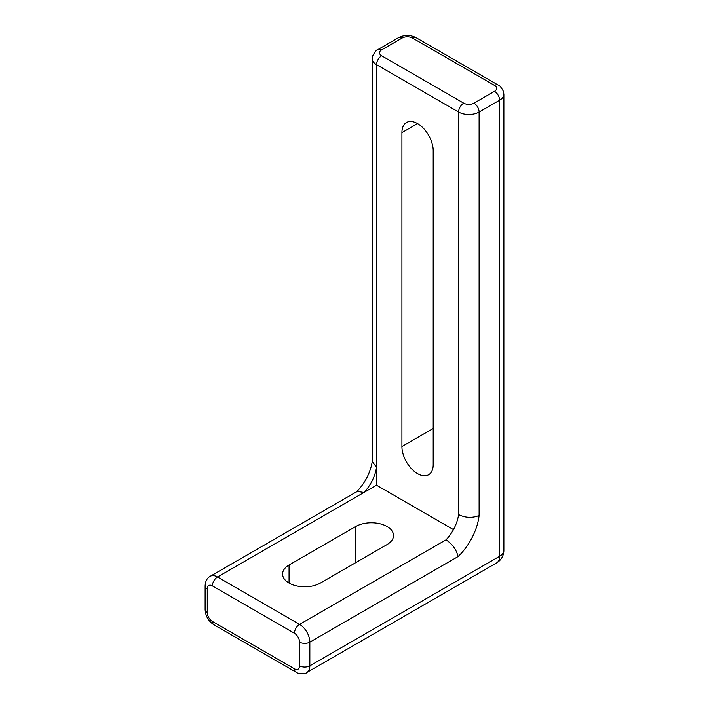 <?xml version="1.0" encoding="UTF-8"?>
<svg xmlns="http://www.w3.org/2000/svg" width="709" height="709" viewBox="0 0 709 709"><rect width="100%" height="100%" fill="white"/><g stroke="black" fill="none" stroke-linecap="round" stroke-linejoin="round"><path stroke-width="1.06" d="M376.523 485.195L376.523 467.213A29.016 16.75 -60 0 1 363.947 492.454L376.523 485.195L453.459 529.614M320.353 583.073L387.034 544.574A22.121 12.771 0 0 0 393.513 535.534A22.121 12.771 0 0 0 379.856 523.738A22.121 12.771 0 0 0 355.75 526.503L289.059 565.002A22.121 12.771 0 0 0 282.581 574.033A22.121 12.771 0 0 0 296.238 585.838A22.121 12.771 0 0 0 320.353 583.073M433.199 150.689L433.199 464.608A22.121 12.771 60 0 1 428.617 474.738A22.121 12.771 60 0 1 411.566 468.809A22.121 12.771 60 0 1 401.914 446.546L401.914 132.627A22.121 12.771 60 0 1 406.496 122.497A22.121 12.771 60 0 1 423.539 128.426A22.121 12.771 60 0 1 433.199 150.689M479.107 515.496C472.274 518.217 465.432 517.916 458.59 514.592A29.016 16.75 -60 0 1 446.014 539.841C452.431 544.087 456.445 549.661 458.049 556.583A43.524 25.125 -60 0 0 479.107 515.496L479.107 112.049A14.508 8.375 180 0 1 458.59 112.049A7.258 4.192 -60 0 1 463.721 103.16L381.646 55.781A7.258 4.192 180 0 1 381.646 49.852L402.171 38.011A7.258 4.192 180 0 1 412.425 38.011L494.501 85.39A7.258 4.192 180 0 1 494.501 91.31L473.975 103.16A7.258 4.192 180 0 1 463.721 103.16M381.646 55.781A7.258 4.192 120 0 0 376.523 64.661L376.523 467.213L372.269 461.568L372.269 58.741A14.508 8.375 180 0 0 376.523 64.661L458.59 112.049L458.59 514.592M363.947 492.454L357.247 491.408L210.254 576.284A14.508 8.375 60 0 1 217.503 577.002L363.947 492.454M212.381 585.882L294.448 633.27A7.258 4.192 120 0 1 299.579 624.381A14.508 8.375 60 0 1 309.842 642.15L309.842 665.84A14.508 8.375 60 0 1 306.829 672.486L496.619 562.911A14.508 14.508 0 0 0 503.877 550.344L503.877 94.279A14.508 8.375 180 0 1 499.623 100.199L499.623 556.273L309.842 665.84A7.258 4.192 180 0 1 299.579 665.84A7.258 4.192 60 0 1 294.448 668.809L212.381 621.421A7.258 4.192 60 0 1 207.25 612.541L207.25 588.842A7.258 4.192 60 0 1 212.381 585.882A7.258 4.192 120 0 1 217.503 577.002L299.579 624.381L446.014 539.841M412.425 38.011A7.258 4.192 -60 0 1 416.05 37.648L498.126 85.036A7.258 4.192 120 0 0 494.501 85.39M299.579 665.84L299.579 642.15A7.258 4.192 180 0 0 309.842 642.15L458.049 556.583M503.877 550.344A14.508 8.375 180 0 1 499.623 556.273A14.508 8.375 -120 0 1 496.619 562.911M355.75 562.636L355.75 526.503M289.059 583.073L289.059 565.002M401.914 132.627L417.557 123.596M401.914 446.546L433.199 428.484M473.975 103.16A7.258 4.192 -120 0 1 479.107 112.049L499.623 100.199A7.258 4.192 -120 0 0 494.501 91.31M294.448 633.27A7.258 4.192 60 0 1 299.579 642.15M381.646 49.852A7.258 4.192 -120 0 0 378.021 49.497C376.771 49.559 374.999 51.677 372.712 55.843L372.269 58.741M402.171 38.011A7.258 4.192 -120 0 0 398.538 37.648L378.021 49.497M207.25 588.842A7.258 4.192 180 0 1 205.123 585.882C205.371 581.185 207.081 577.986 210.254 576.284M207.25 612.541A7.258 4.192 180 0 1 205.123 609.572L205.123 585.882M212.381 621.421A7.258 4.192 120 0 0 213.879 624.744C208.419 621.155 205.504 616.094 205.123 609.572M294.448 668.809A7.258 4.192 120 0 0 295.954 672.123L213.879 624.744M356.583 491.922C365.312 482.652 370.559 472.362 372.305 461.054M498.126 85.036C499.375 85.098 501.148 87.216 503.434 91.381L503.877 94.279M416.05 37.648C410.219 34.714 404.378 34.714 398.538 37.648M295.954 672.123C296.007 673.453 305.978 674.516 306.829 672.486"/></g></svg>
